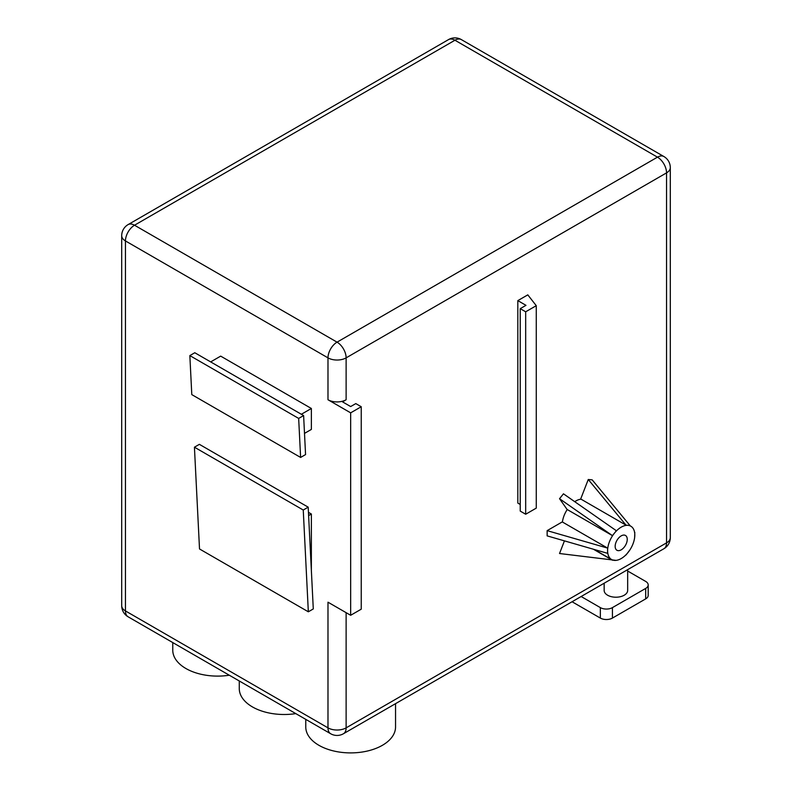 <?xml version="1.0" encoding="UTF-8"?>
<svg xmlns="http://www.w3.org/2000/svg" width="792" height="792" viewBox="0 0 792 792"><rect width="100%" height="100%" fill="white"/><g stroke="black" fill="none" stroke-linecap="round" stroke-linejoin="round"><path stroke-width="1.19" d="M350.658 412.84L361.241 406.732L355.796 403.593L350.658 406.553L342.5 401.841L346.124 399.752A12.82 7.405 180 0 1 327.987 399.752L350.658 412.84L350.658 615.285L327.987 602.197L327.987 727.858A12.82 7.405 120 0 0 330.64 733.729A12.82 12.82 0 0 0 343.471 733.729A12.82 7.405 -120 0 0 346.124 727.858A12.82 7.405 180 0 1 327.987 727.858L125.453 610.929A12.82 7.405 180 0 1 121.701 605.692L121.701 235.699A12.82 7.405 0 0 0 125.453 240.936A12.82 7.405 -60 0 1 134.521 225.225A12.82 7.405 -120 0 0 128.116 224.591L448.529 39.6A12.82 7.405 60 0 1 454.945 40.234A12.82 7.405 -60 0 1 461.36 39.6A12.82 12.82 0 0 0 448.529 39.6M346.124 612.671L346.124 727.858L666.547 542.866A12.82 7.405 60 0 1 663.884 548.737A12.82 12.82 0 0 0 670.299 537.629A12.82 7.405 180 0 1 666.547 542.866L666.547 172.874A12.82 7.405 0 0 0 670.299 167.637A12.82 12.82 0 0 0 663.884 156.529A12.82 7.405 120 0 0 657.479 157.162A12.82 7.405 60 0 1 666.547 172.874L346.124 357.865A12.82 7.405 -120 0 0 337.055 342.154A12.82 7.405 120 0 0 327.987 357.865L125.453 240.936L125.453 610.929A12.82 7.405 -60 0 0 128.116 616.8L330.64 733.729M395.545 703.662L395.545 726.987A44.887 25.918 180 0 1 367.834 750.925A44.887 25.918 180 0 1 318.919 745.312A44.887 25.918 180 0 1 305.771 726.987L305.771 719.364M295.812 713.612A44.887 25.918 180 0 1 252.42 706.909A44.887 25.918 180 0 1 239.273 688.585L239.273 680.971M229.304 675.22A44.887 25.918 180 0 1 185.912 668.517A44.887 25.918 180 0 1 172.765 650.192L172.765 642.579M627.67 571.032L645.688 581.427A8.554 4.94 180 0 1 648.193 584.922A8.554 4.94 180 0 1 645.688 588.416L612.434 607.612A8.554 4.94 180 0 1 600.346 607.612L581.13 596.515M627.67 569.646L627.67 590.416A11.751 6.791 180 0 1 624.225 595.218A11.751 6.791 180 0 1 611.414 596.693A11.751 6.791 180 0 1 604.157 590.416L604.157 583.219M648.193 584.922L648.193 595.396A8.554 4.94 180 0 1 645.688 598.881L612.434 618.077A8.554 4.94 180 0 1 600.346 618.077L572.062 601.752M311.365 570.468L311.365 514.018L308.613 515.602M308.454 512.335L311.365 514.018M304.504 433.382L311.365 429.422L311.365 408.484L301.356 414.265M210.672 361.904L220.681 356.123L311.365 408.484M520.235 504.464L517.819 503.068L517.819 300.623L527.799 294.862L536.263 305.682L536.263 508.127L525.68 514.236L525.68 311.791L536.263 305.682M517.819 300.623L525.977 305.336L520.235 308.652L525.68 311.791M626.036 525.155L580.694 498.98L588.258 479.497L592.178 479.853L629.967 525.502L626.036 525.155L588.258 479.497M564.439 540.877L559.538 553.519L616.028 560.37M547.143 530.64L547.143 535.877L607.603 553.331L607.603 548.094L547.143 530.64L562.251 521.918L607.603 548.094M612.434 535.63L567.092 509.454L559.538 498.703L563.458 493.812L616.364 530.739L612.434 535.63L559.538 498.703M581.031 499.168A19.236 11.108 120 0 0 574.735 501.683M567.23 509.523A19.236 11.108 120 0 0 562.419 522.017M520.235 308.652L520.235 511.097L525.68 514.236M350.658 615.285L361.241 609.177L361.241 406.732M615.156 546.351A8.554 4.94 -60 0 1 618.889 537.748A8.554 4.94 -60 0 1 625.472 535.461A8.554 4.94 -60 0 1 627.244 539.372A8.554 4.94 -60 0 1 623.512 547.975A8.554 4.94 -60 0 1 616.928 550.262A8.554 4.94 -60 0 1 615.156 546.351M607.603 550.717A19.236 11.108 120 0 0 611.582 559.518A19.236 11.108 120 0 0 626.403 554.37A19.236 11.108 120 0 0 634.808 535.006A19.236 11.108 120 0 0 630.818 526.205A19.236 11.108 120 0 0 615.998 531.353A19.236 11.108 120 0 0 607.603 550.717M593.436 549.242L612.434 560.211M629.828 550.014L626.036 554.984M634.639 537.53L634.808 532.392M313.286 608.939L308.197 507.167L199.376 444.342L194.426 447.193L199.515 548.965L308.335 611.8L313.286 608.939M298.663 418.423L300.613 457.439L305.563 454.578L303.613 415.572L298.663 418.423L189.842 355.598L191.793 394.614L300.613 457.439M308.197 507.167L303.247 510.018L308.335 611.8M303.613 415.572L194.792 352.737L189.842 355.598M303.247 510.018L194.426 447.193M134.521 225.225L454.945 40.234L657.479 157.162L337.055 342.154L134.521 225.225M600.346 607.612L600.346 618.077M612.434 607.612L612.434 618.077M645.688 588.416L645.688 598.881M346.124 399.752L346.124 357.865A12.82 7.405 0 0 1 327.987 357.865L327.987 399.752M343.471 733.729L663.884 548.737M121.701 605.692A12.82 12.82 0 0 0 128.116 616.8M128.116 224.591A12.82 12.82 0 0 0 121.701 235.699M663.884 156.529L461.36 39.6M670.299 537.629L670.299 167.637M594.129 549.44L611.582 559.518M629.551 525.472L630.818 526.205"/></g></svg>
